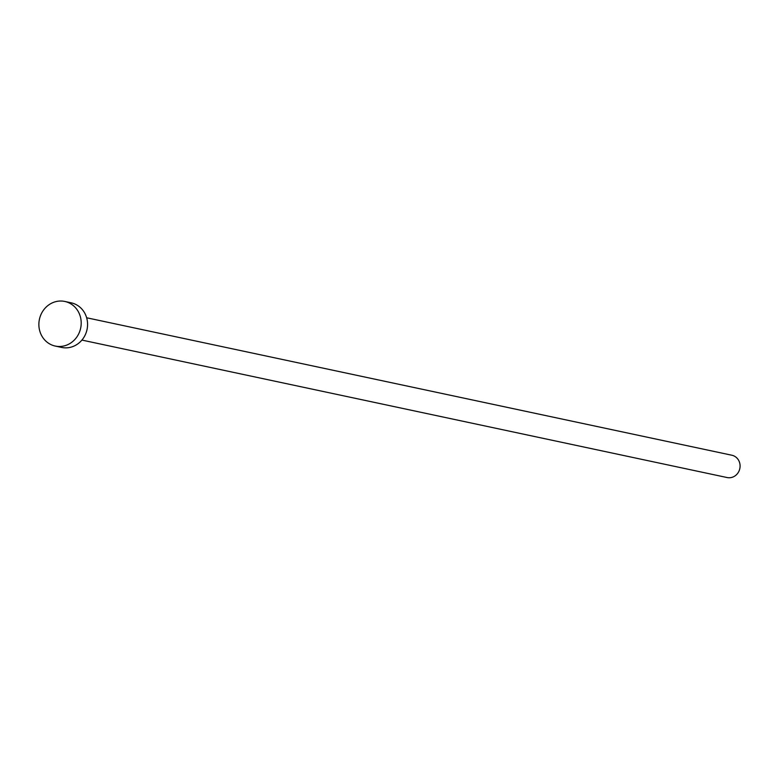 <?xml version="1.0" encoding="UTF-8"?>
<svg xmlns="http://www.w3.org/2000/svg" width="779" height="779" viewBox="0 0 779 779"><rect width="100%" height="100%" fill="white"/><g stroke="black" fill="none" stroke-linecap="round" stroke-linejoin="round"><path stroke-width="1.17" d="M86.654 317.774L731.88 455.238A11.403 10.546 102 0 1 740.05 465.053A11.403 10.546 102 0 1 727.128 477.546L81.902 340.082M64.793 301.454L71.162 302.817A22.805 21.091 102 0 1 87.501 322.448A22.805 21.091 102 0 1 61.658 347.434L55.29 346.071A22.805 21.091 102 0 1 38.95 326.44A22.805 21.091 102 0 1 64.793 301.454A22.805 21.091 102 0 1 81.123 321.084A22.805 21.091 102 0 1 55.29 346.071"/></g></svg>
